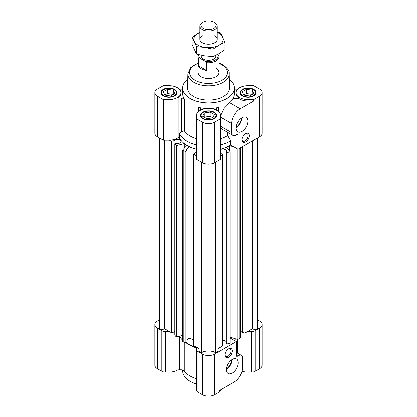 <?xml version="1.0" encoding="UTF-8"?>
<svg xmlns="http://www.w3.org/2000/svg" width="417" height="417" viewBox="0 0 417 417"><rect width="100%" height="100%" fill="white"/><g stroke="black" fill="none" stroke-linecap="round" stroke-linejoin="round"><path stroke-width="0.63" d="M234.208 147.092L229.59 145.642A30.113 17.384 180 0 1 226.431 147.201L230.064 151.809L226.775 152.669L226.134 151.856A3.612 2.085 0 0 0 226.348 151.147A3.612 2.085 0 0 0 225.289 149.672A3.612 2.085 0 0 0 220.546 149.484M222.615 340.418A3.612 2.085 180 0 1 225.289 341.028A3.612 2.085 180 0 1 226.134 341.789M220.546 152.804A3.612 2.085 0 0 0 221.432 153.091L222.615 154.587L220.546 155.781M201.442 162.177L201.442 352.829L199.008 351.422L199.008 160.769M257.414 138.011L257.414 328.664L254.98 330.066L254.98 139.414M162.02 139.414L162.02 330.066L159.586 328.664L159.586 138.011M217.992 160.769L217.992 351.422L215.558 352.829L215.558 162.177M192.44 147.941L188.974 146.852L186.102 149.906L187.16 150.24L185.925 151.548L183.871 150.907L182.552 150.141L187.004 145.408A30.113 17.384 180 0 1 184.309 143.584L176.328 145.684L174.832 143.782L176.24 143.412A3.612 2.085 0 0 0 181.087 141.452A3.612 2.085 0 0 0 178.137 139.403A3.612 2.085 0 0 0 174.103 140.701L171.512 141.384L169.432 140.18M196.454 149.197L195.881 149.02M196.454 155.781L193.78 154.238L195.172 152.752L196.454 152.846M193.78 154.238L193.78 345.594L199.008 348.612M187.16 340.136L188.974 338.208L193.78 339.714M182.552 150.141L182.552 341.497L185.925 342.904L187.16 341.596L187.16 150.24M174.832 143.782L174.832 335.138L176.328 337.035L182.552 335.404M162.02 330.066L164.454 328.664L171.512 332.735L174.103 332.057A3.612 2.085 180 0 1 174.832 331.385M242.308 146.727L242.308 332.281L244.878 333.089L252.546 328.664L254.98 330.066M240.228 330.837L242.308 331.489M230.064 337.15L237.789 339.568L240.228 337.619L240.228 147.931M226.134 151.856L226.134 343.212L226.775 344.025L230.064 343.16L230.064 151.809M217.992 348.612L222.615 345.943L222.615 154.587M201.442 352.829L204.007 351.349A8.262 4.769 0 0 0 212.993 351.349L215.558 352.829M204.007 351.349L204.007 163.459M212.993 351.349L212.993 163.459M244.878 333.089L244.878 145.246M252.546 328.664L252.546 140.821M226.775 344.025L226.775 152.669M229.59 151.204L229.59 145.642M237.789 339.568L237.789 149.161M239.108 338.807L239.108 148.577M188.974 338.208L188.974 146.852M164.454 328.664L164.454 140.185M171.512 332.735L171.512 141.384M174.103 332.057L174.103 140.701M176.328 337.035L176.328 145.684M184.309 148.275L184.309 143.584M183.871 342.258L183.871 150.907M185.925 342.904L185.925 151.548M203.183 28.262A7.522 4.342 0 0 0 213.817 28.262A7.522 4.342 0 0 0 213.817 22.122L214.583 22.565A8.606 4.968 180 0 1 217.106 26.078A8.606 4.968 180 0 1 211.794 30.665A8.606 4.968 180 0 1 202.417 29.591A8.606 4.968 180 0 1 199.894 26.078A8.606 4.968 180 0 1 202.417 22.565L203.183 22.122A7.522 4.342 0 0 0 203.183 28.262M201.275 55.2L201.275 56.102A7.225 4.17 0 0 0 203.392 59.052A7.225 4.17 0 0 0 211.268 59.954A7.225 4.17 0 0 0 215.725 56.102L215.725 55.299M217.372 54.2L218.617 55.623A10.326 5.963 180 0 1 218.826 56.801A10.326 5.963 180 0 1 206.451 62.644L206.451 70.374A10.326 5.963 180 0 1 201.197 68.742A10.326 5.963 180 0 1 198.383 65.714L198.383 57.984A10.326 5.963 180 0 1 198.174 56.801A10.326 5.963 180 0 1 198.867 54.658M199.321 54.768A9.466 5.463 0 0 0 199.628 58.005L198.383 57.984M206.451 62.644L205.206 61.221L199.628 58.005M205.206 61.221A9.466 5.463 0 0 0 215.063 60.038A9.466 5.463 0 0 0 217.492 54.392M214.583 22.565L213.817 22.122A7.522 4.342 0 0 0 203.183 22.122M198.383 65.714L206.451 70.374M245.608 133.586L245.608 133.586A5.16 2.982 120 0 0 241.959 139.903A5.16 2.982 120 0 0 245.608 142.015A5.16 2.982 120 0 0 249.262 135.692A5.16 2.982 120 0 0 245.608 133.586M241.975 139.528A4.3 2.481 120 0 0 242.85 141.175A4.3 2.481 120 0 0 245.003 140.962A4.3 2.481 120 0 0 247.813 137.167A4.3 2.481 120 0 0 247.151 133.721A4.3 2.481 120 0 0 245.29 133.784M241.959 131.428A8.371 4.832 120 0 0 247.427 124.052A8.371 4.832 120 0 0 246.145 117.344A8.371 4.832 120 0 0 241.959 117.761A8.371 4.832 120 0 0 236.491 125.131A8.371 4.832 120 0 0 237.773 131.84A8.371 4.832 120 0 0 241.959 131.428M236.043 127.816A8.371 4.832 120 0 0 241.792 117.86M236.09 127.133A7.569 4.373 120 0 0 241.224 118.235M215.803 68.325A10.326 5.963 180 0 1 218.826 72.537A10.326 5.963 180 0 1 212.451 78.047A10.326 5.963 180 0 1 201.197 76.754A10.326 5.963 180 0 1 198.174 72.537L198.174 56.801M214.156 112.194A8.001 4.618 0 0 0 205.44 111.193A8.001 4.618 0 0 0 200.499 115.462A8.001 4.618 0 0 0 202.844 118.725A8.001 4.618 0 0 0 211.56 119.726A8.001 4.618 0 0 0 216.501 115.462A8.001 4.618 0 0 0 214.156 112.194M174.614 89.363A8.001 4.618 0 0 0 165.893 88.362A8.001 4.618 0 0 0 160.957 92.631A8.001 4.618 0 0 0 163.297 95.894A8.001 4.618 0 0 0 172.018 96.895A8.001 4.618 0 0 0 176.959 92.631A8.001 4.618 0 0 0 174.614 89.363M253.703 89.363A8.001 4.618 0 0 0 244.982 88.362A8.001 4.618 0 0 0 240.041 92.631A8.001 4.618 0 0 0 242.386 95.894A8.001 4.618 0 0 0 251.107 96.895A8.001 4.618 0 0 0 256.043 92.631A8.001 4.618 0 0 0 253.703 89.363M187.608 87.846A20.892 12.062 0 0 0 193.728 96.52A20.892 12.062 0 0 0 216.616 99.11A20.892 12.062 0 0 0 229.392 87.846L229.089 73.773A20.589 11.89 180 0 1 216.496 84.875A20.589 11.89 180 0 1 193.941 82.326A20.589 11.89 180 0 1 187.911 73.773L187.608 87.846M187.796 79.094A25.812 14.903 0 0 0 182.688 87.992A25.812 14.903 0 0 0 190.251 98.532A25.812 14.903 0 0 0 218.378 101.758A25.812 14.903 0 0 0 234.312 87.992A25.812 14.903 0 0 0 229.204 79.094M154.879 92.631A8.606 4.968 0 0 0 157.397 96.139L163.36 99.585L168.958 99.585A12.046 6.953 0 0 0 180.999 92.631A12.046 6.953 0 0 0 177.475 87.711A12.046 6.953 0 0 0 168.958 85.678L163.36 85.678L157.397 89.118A8.606 4.968 0 0 0 154.879 92.631L154.879 133.231A8.606 4.968 0 0 0 157.397 136.745L163.36 140.185L168.958 140.185A12.046 6.953 0 0 0 178.184 137.704L179.399 137.704L179.399 133.487L181.473 131.861L183.902 130.797L184.653 131.204A25.812 14.903 0 0 0 190.251 136.041A25.812 14.903 0 0 0 196.454 138.684M200.754 110.135L200.754 109.218A3.44 1.986 180 0 0 199.748 107.815A3.44 1.986 180 0 0 198.633 107.383A25.812 14.903 0 0 0 207.994 108.514M209.006 108.514A25.812 14.903 0 0 0 218.367 107.383L218.367 111.475M220.546 138.684A25.812 14.903 0 0 0 227.583 135.541L227.583 132.377M220.546 127.154L222.026 129.171L232.863 135.426A6.02 3.477 120 0 0 235.876 135.129L236.726 134.639A1.72 0.996 -60 0 1 237.586 134.55A1.72 0.996 -60 0 1 237.945 135.337L237.945 149.25L259.603 136.745A8.606 4.968 0 0 0 262.121 133.231L262.121 92.631A8.606 4.968 0 0 0 259.603 89.118L253.64 85.678L248.042 85.678A12.046 6.953 0 0 0 236.001 92.631A12.046 6.953 0 0 0 248.042 99.585L253.64 99.585L253.64 100.987L248.042 100.987A12.046 6.953 180 0 1 238.816 98.506L235.527 98.506A3.44 1.986 0 0 0 232.347 99.731A25.812 14.903 180 0 1 229.538 102.665L224.023 108.357L220.546 115.671M234.312 87.992L234.312 93.611A25.812 14.903 180 0 1 232.347 99.309A3.44 1.986 180 0 1 235.527 98.084L238.816 98.084L238.816 98.506M217.017 110.541A12.046 6.953 0 0 0 203.892 109.035A12.046 6.953 0 0 0 196.454 115.462L196.454 159.294L202.417 162.734A8.606 4.968 0 0 0 214.583 162.734L220.546 159.294L220.546 115.462A12.046 6.953 0 0 0 217.017 110.541M180.999 92.631L180.999 93.611A12.046 6.953 0 0 1 178.184 98.084L181.473 98.084A3.44 1.986 180 0 1 183.902 98.667A3.44 1.986 180 0 1 184.653 99.309A25.812 14.903 180 0 1 182.688 93.611L182.688 87.992M216.246 110.135L216.246 109.218A3.44 1.986 180 0 1 218.367 107.383M182.688 89.014A3.44 1.986 180 0 1 181.473 89.144L179.378 89.144M236.001 92.631L236.001 93.611A12.046 6.953 0 0 0 238.816 98.084L238.816 97.098M237.622 89.144L235.527 89.144A3.44 1.986 180 0 1 234.312 89.014M253.64 99.585L259.603 96.139A8.606 4.968 0 0 0 262.121 92.631M253.64 100.987L240.135 108.785A12.046 6.953 120 0 0 231.617 123.536L231.617 132.669A6.02 3.477 120 0 0 232.863 135.426M163.36 99.585L163.36 140.185M178.184 98.084L178.184 137.704M196.454 118.694L202.417 122.134A8.606 4.968 0 0 0 214.583 122.134L220.546 118.694M220.546 149.166A30.113 17.384 180 0 0 230.627 145.022L237.945 149.25M196.454 149.166A30.113 17.384 180 0 1 179.399 137.704M230.627 145.022L230.627 140.81L227.583 135.541M230.627 140.81A30.113 17.384 180 0 1 220.546 144.949M196.454 144.949A30.113 17.384 180 0 1 179.399 133.487M196.454 383.984A25.812 14.903 180 0 1 190.251 381.341A25.812 14.903 180 0 1 182.688 370.807L182.688 370.03M232.227 350.932A5.16 2.982 120 0 0 228.573 348.826A5.16 2.982 120 0 0 224.925 355.143A5.16 2.982 120 0 0 228.579 357.254A5.16 2.982 120 0 0 232.227 350.932M224.94 354.768A4.3 2.481 120 0 0 225.816 356.41A4.3 2.481 120 0 0 229.131 355.258A4.3 2.481 120 0 0 231.008 350.932A4.3 2.481 120 0 0 230.116 348.961A4.3 2.481 120 0 0 228.255 349.024M238.143 362.826A8.371 4.832 120 0 0 236.413 358.995A8.371 4.832 120 0 0 229.96 361.237A8.371 4.832 120 0 0 226.306 369.66A8.371 4.832 120 0 0 228.042 373.491A8.371 4.832 120 0 0 234.49 371.25A8.371 4.832 120 0 0 238.143 362.826M196.454 347.882A26.24 15.148 180 0 1 189.943 345.135L187.207 343.556A30.113 17.384 180 0 1 186.008 342.821M182.552 340.084A30.113 17.384 180 0 1 179.612 336.175M184.288 342.393L184.288 371.031A26.24 15.148 0 0 0 189.943 375.905A26.24 15.148 0 0 0 196.454 378.652M257.414 319.813L259.603 321.074A8.606 4.968 180 0 1 262.121 324.588L262.121 365.193A8.606 4.968 180 0 1 259.603 368.706L255.152 371.271A5.16 2.982 180 0 1 251.503 372.146L248.042 372.146A12.046 6.953 180 0 1 241.99 371.203M220.546 389.848L220.546 390.02A5.16 2.982 180 0 1 219.034 392.126L214.583 394.696A8.606 4.968 180 0 1 202.417 394.696L197.966 392.126A5.16 2.982 180 0 1 196.454 390.02L196.454 347.418A12.046 6.953 180 0 1 196.464 347.142M184.288 371.031A3.44 1.986 0 0 0 181.114 369.811L179.393 369.811A3.44 1.986 0 0 0 177.074 370.327A12.046 6.953 180 0 1 168.958 372.146L165.497 372.146A5.16 2.982 180 0 1 161.848 371.271L157.397 368.706A8.606 4.968 180 0 1 154.879 365.193L154.879 324.588A8.606 4.968 180 0 1 157.397 321.074L159.586 319.813M161.848 371.271L161.848 330.671L157.397 328.101A8.606 4.968 180 0 1 154.879 324.588M262.121 324.588A8.606 4.968 180 0 1 259.603 328.101L255.152 330.671L255.152 371.271M251.503 372.146L251.503 331.541L248.042 331.541A12.046 6.953 180 0 1 247.568 331.536M219.034 392.126L219.034 390.724L234.052 382.05A12.046 6.953 120 0 0 242.569 367.299L242.569 358.167A6.02 3.477 120 0 0 241.323 355.409A6.02 3.477 120 0 0 238.31 355.706L237.455 356.201A1.72 0.996 -60 0 1 236.595 356.285A1.72 0.996 -60 0 1 236.241 355.498L236.241 341.586L214.583 354.09A8.606 4.968 180 0 1 202.417 354.09L197.966 351.521L197.966 392.126M169.432 331.536A12.046 6.953 180 0 1 168.958 331.541L165.497 331.541L165.497 372.146M251.503 331.541A5.16 2.982 0 0 0 255.152 330.671M161.848 330.671A5.16 2.982 0 0 0 165.497 331.541M193.78 339.756A30.113 17.384 180 0 1 192.44 339.297M196.454 349.415A5.16 2.982 0 0 0 197.966 351.521M230.064 338.02L236.241 341.586M196.459 347.199A30.113 17.384 180 0 1 187.207 343.556L189.943 345.135M235.574 338.875A30.113 17.384 180 0 1 234.14 340.376M226.353 368.79A7.569 4.373 120 0 0 231.492 359.887M226.311 369.467A8.371 4.832 120 0 0 232.06 359.511M253.395 89.749L253.155 89.608A7.397 4.274 0 0 0 242.689 89.608A7.397 4.274 0 0 0 242.689 95.649A7.397 4.274 0 0 0 253.155 95.649A7.397 4.274 0 0 0 253.155 89.608L253.395 89.749A7.746 4.472 180 0 1 255.663 92.913A7.746 4.472 180 0 1 253.546 95.983M240.453 94.096A7.746 4.472 180 0 1 240.176 92.913A7.746 4.472 180 0 1 242.449 89.749A7.746 4.472 180 0 1 242.569 89.681M242.162 91.74L243.705 95.06L249.465 95.952L253.682 93.523L252.139 90.197L246.379 89.306L242.162 91.74M252.139 90.197L252.139 94.409L246.379 93.523L243.705 95.06M246.379 93.523L246.379 89.306M174.551 89.749L174.311 89.608A7.397 4.274 0 0 0 163.845 89.608A7.397 4.274 0 0 0 163.845 95.649A7.397 4.274 0 0 0 174.311 95.649A7.397 4.274 0 0 0 174.311 89.608L174.551 89.749A7.746 4.472 180 0 1 176.824 92.913A7.746 4.472 180 0 1 176.547 94.096M163.454 95.983A7.746 4.472 180 0 1 161.337 92.913A7.746 4.472 180 0 1 163.605 89.749A7.746 4.472 180 0 1 163.73 89.681M174.838 93.523L173.295 90.197L167.535 89.306L163.318 91.74L164.861 95.06L170.621 95.952L174.838 93.523M164.861 95.06L167.535 93.523L173.295 94.409L173.295 90.197M167.535 93.523L167.535 89.306M203.027 112.512L203.267 112.371A7.397 4.274 0 0 0 203.267 118.412A7.397 4.274 0 0 0 213.733 118.412A7.397 4.274 0 0 0 213.733 112.371A7.397 4.274 0 0 0 203.267 112.371L203.027 112.512A7.746 4.472 180 0 0 200.754 115.671A7.746 4.472 180 0 0 202.933 118.777M213.853 112.439A7.746 4.472 180 0 1 213.973 112.512A7.746 4.472 180 0 1 216.246 115.671A7.746 4.472 180 0 1 214.067 118.777M210.043 112.064L204.283 112.955L202.74 116.28L206.957 118.715L212.717 117.823L214.26 114.498L210.043 112.064L210.043 116.28L204.283 117.172L204.283 112.955M212.717 117.823L210.043 116.28M214.583 35.726A8.606 4.968 180 0 1 214.583 42.753A8.606 4.968 180 0 1 202.417 42.753L202.417 42.753A8.606 4.968 180 0 1 202.417 35.726M217.106 32.411A14.626 8.444 180 0 1 222.626 37.056A14.626 8.444 180 0 1 218.842 45.213A14.626 8.444 180 0 1 204.716 47.397A14.626 8.444 180 0 1 194.374 41.429A14.626 8.444 180 0 1 198.158 33.271A14.626 8.444 180 0 1 199.894 32.411M212.873 49.154L204.716 47.397L196.558 46.631L192.185 37.212L192.185 44.65L196.558 54.069L204.716 55.826L212.873 56.592L218.842 53.642L224.815 49.701L224.815 42.258L218.842 45.213L212.873 49.154L212.873 56.592M196.558 46.631L196.558 54.069M217.106 32.01L220.442 32.839L224.815 42.258M192.185 37.212L199.894 32.312M198.174 63.42A18.869 10.894 0 0 0 195.156 80.241A18.869 10.894 0 0 0 221.844 80.241A18.869 10.894 0 0 0 221.844 64.833A18.869 10.894 0 0 0 218.826 63.42M198.633 107.383L198.633 111.475M232.347 99.309L232.347 99.731M184.653 99.309L184.653 131.204M235.527 98.084L235.527 98.506M248.042 99.585L248.042 100.987M259.603 96.139L259.603 136.745M157.397 96.139L157.397 136.745M168.958 99.585L168.958 140.185M181.473 98.084L181.473 131.861M202.417 122.134L202.417 162.734M214.583 122.134L214.583 162.734M229.538 102.665L240.135 108.785M220.546 117.146L231.617 123.536M220.546 126.278L231.617 132.669M236.726 134.639L237.945 135.337M157.397 368.706L157.397 328.101M259.603 368.706L259.603 328.101M248.042 372.146L248.042 331.541M239.926 337.937L239.926 354.606M235.886 338.974L235.886 341.382M237.607 353.267L237.607 339.511M214.583 394.696L214.583 354.09M202.417 394.696L202.417 354.09M181.114 369.811L181.114 338.489M179.393 336.232L179.393 369.811M177.074 370.327L177.074 336.842M168.958 372.146L168.958 331.541M236.241 355.498L237.455 356.201M238.31 355.706L236.241 354.513M217.106 26.078L217.106 39.24M218.826 56.801L218.826 72.537M199.894 26.078L199.894 39.24M229.089 73.773C229.564 71.171 227.432 68.164 222.704 64.75L218.826 62.993M198.174 62.993L190.83 67.387L187.911 73.773M236.241 352.474L241.323 355.409M255.663 94.034L255.663 92.913M240.176 93.481L240.176 92.913M161.337 94.034L161.337 92.913M176.824 93.481L176.824 92.913M200.754 116.624L200.754 115.671M216.246 116.624L216.246 115.671"/></g></svg>
